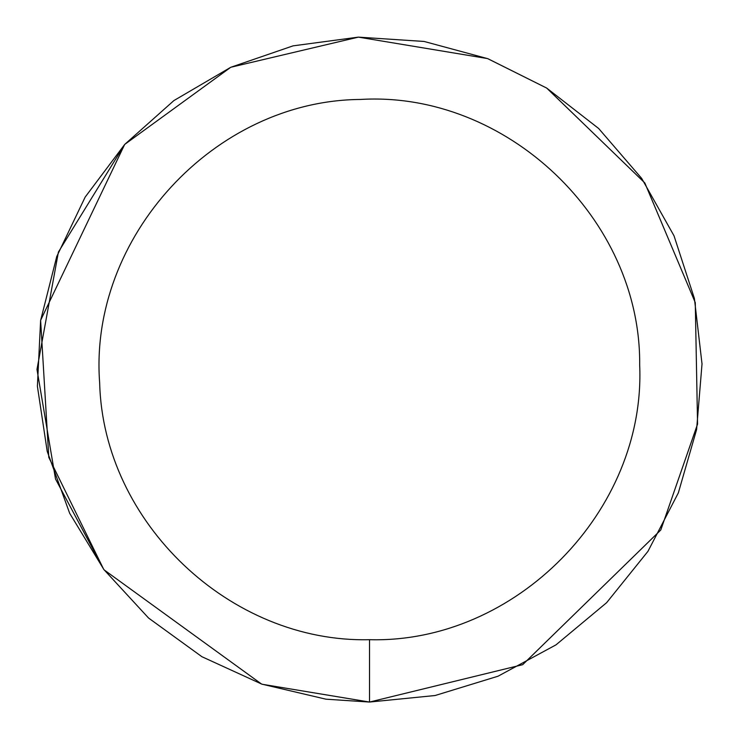 <?xml version="1.0" encoding="UTF-8"?>
<svg xmlns="http://www.w3.org/2000/svg" width="739" height="739" viewBox="0 0 739 739"><rect width="100%" height="100%" fill="white"/><g stroke="black" fill="none" stroke-linecap="round" stroke-linejoin="round"><path stroke-width="1.11" d="M369.528 639.697C515.563 643.54 645.978 510.926 639.678 364.974C641.082 218.883 506.298 90.712 360.466 99.451C214.375 100.504 88.486 237.422 99.673 383.088C103.284 522.556 230.346 643.087 369.528 639.697L369.528 702.05L522.685 664.684L660.795 529.974L697.561 424.075L695.27 302.584L644.787 182.903L546.684 88.07M487.814 58.704L546.648 88.052L488.082 58.806M487.426 58.557L358.443 37.135M358.378 37.135L230.817 67.258L358.378 37.135M230.762 67.286L124.743 144.391L230.762 67.286M40.617 320.412L48.802 457.395L103.672 569.289L55.508 478.983L36.978 369.417L58.409 252.045L124.651 144.493L40.636 320.273M104.144 569.908L261.504 684.018L104.144 569.908M369.528 702.05L435.086 695.519L498.068 676.203L556.014 644.842L606.636 602.673L647.946 551.349L678.337 492.885L696.6 429.59L702.022 363.921L694.401 298.482L674.023 235.824L641.692 178.422L598.682 128.512L546.675 88.061L487.712 58.658L424.121 41.458L358.378 37.135L293.069 45.855L230.762 67.286L173.905 100.569L124.725 144.41L85.161 197.091L56.746 256.535L40.617 320.412L37.393 386.22L47.213 451.372L69.678 513.309L103.913 569.593L148.567 618.035L201.904 656.712L261.818 684.129L325.954 699.186L369.528 702.05L262.225 684.268L369.528 702.05L522.667 664.684L660.777 530.002L697.561 424.121L695.279 302.639L644.833 182.967L546.758 88.117M487.712 58.658L424.121 41.458M424.038 41.449L358.433 37.135"/></g></svg>
